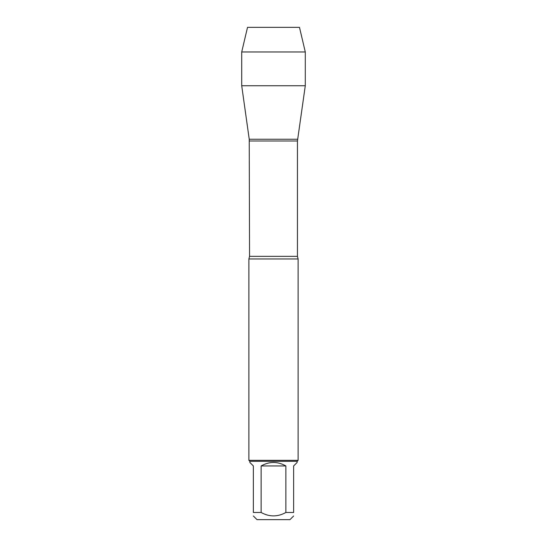 <?xml version="1.0" encoding="UTF-8"?>
<svg xmlns="http://www.w3.org/2000/svg" width="547" height="547" viewBox="0 0 547 547"><rect width="100%" height="100%" fill="white"/><g stroke="black" fill="none" stroke-linecap="round" stroke-linejoin="round"><path stroke-width="0.82" d="M293.636 512.491C293.636 517.024 293.636 517.024 293.636 512.491L285.862 512.491C277.623 517.024 269.384 517.024 261.138 512.491L253.364 512.491C253.364 517.024 253.364 517.024 253.364 512.491L253.364 465.941L249.87 462.454L249.87 461.326L297.13 461.326L297.13 462.454L293.636 465.941L293.636 512.491M293.636 515.978L289.972 519.65L257.028 519.65L253.364 515.978M285.862 512.491L285.862 465.941C277.623 461.326 269.377 461.326 261.138 465.941L261.138 512.491M305.288 51.965L241.712 51.965L247.517 27.35L299.482 27.35L305.288 51.965L305.288 85.735L241.712 85.735L249.234 139.239L297.766 139.239L249.234 139.239L249.555 256.352L248.885 258.957L248.885 460.342L298.115 460.342L298.115 258.957L248.885 258.957M249.87 461.326L248.885 460.342M261.138 465.941L285.862 465.941M266.56 27.35L247.517 27.35L241.712 51.965L241.712 85.735L249.234 139.239L273.5 139.239M249.555 256.352L297.445 256.352L298.115 258.957M297.445 256.352L297.445 140.996L249.555 140.996M297.445 140.996L305.288 85.735M297.13 461.326L298.115 460.342M241.712 51.965L241.712 85.735"/></g></svg>
